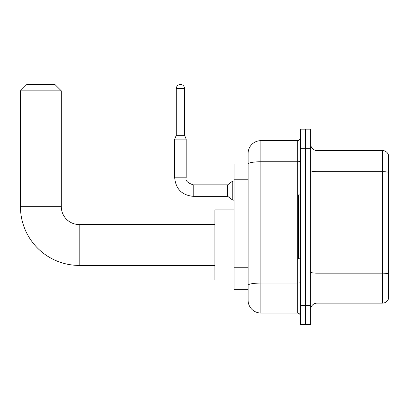 <?xml version="1.0" encoding="UTF-8"?>
<svg xmlns="http://www.w3.org/2000/svg" width="409" height="409" viewBox="0 0 409 409"><rect width="100%" height="100%" fill="white"/><g stroke="black" fill="none" stroke-linecap="round" stroke-linejoin="round"><path stroke-width="0.61" d="M260.87 313.028L297.261 313.028L297.261 161.759L260.87 161.759A12.766 2.219 180 0 0 248.105 163.978L248.105 153.426A12.766 12.766 0 0 1 260.87 140.66L260.87 313.028A12.766 12.766 0 0 1 248.105 300.257L248.105 160.451L248.105 163.963L234.055 163.963L234.055 289.725L248.105 289.725M300.451 305.365L300.451 324.521L305.559 324.521L305.559 305.365L305.559 324.521L310.666 324.521L310.666 305.365L305.559 305.365L305.559 148.319L305.559 305.365L300.451 305.365L300.451 148.319L305.559 148.319L305.559 129.167L305.559 148.319L310.666 148.319L310.666 305.365M310.666 148.319L310.666 129.167L300.451 129.167L300.451 148.319M260.87 140.66L297.261 140.66A3.19 3.19 0 0 0 300.451 137.47M248.105 300.257L248.105 287.491M248.105 153.426L248.105 160.451M300.451 316.218A3.19 3.19 0 0 0 297.261 313.028M310.666 309.516A6.386 6.386 0 0 1 317.052 303.13L382.42 303.13L382.42 150.553L317.052 150.553A6.386 6.386 0 0 1 310.666 144.172A6.386 6.386 0 0 0 317.052 150.553L317.052 303.13M388.55 155.154A6.386 6.386 0 0 0 382.42 150.553A6.386 6.386 0 0 1 388.55 155.154L388.55 298.534A6.386 6.386 0 0 1 382.42 303.13M310.666 170.548A6.386 1.109 0 0 0 317.052 171.657L382.42 171.657A6.386 1.109 180 0 1 388.55 172.455L388.55 155.66M214.904 265.405L79.182 265.405A58.732 58.732 0 0 1 20.45 206.673L20.45 90.864L26.836 84.479L54.924 84.479L61.309 90.864L20.45 90.864M79.182 265.405L79.182 224.546A17.873 17.873 0 0 1 61.309 206.673L61.309 90.864M234.055 209.863L214.904 209.863L214.904 280.088L234.055 280.088M300.451 194.924L298.534 194.924L298.534 258.764L300.451 258.764M184.582 135.297L176.284 135.297L176.284 88.63A4.151 4.151 0 0 1 180.43 84.479A4.151 4.151 0 0 1 184.582 88.63L184.582 135.297L186.177 139.126L174.689 139.126L174.689 177.813L186.177 177.813L186.177 139.126M193.201 184.837L227.675 184.837L227.675 196.33L193.201 196.33L193.201 184.837C187.532 182.91 185.19 180.568 186.177 177.813M227.675 184.837L232.782 181.008L232.782 200.159L234.055 200.159M248.105 179.786L234.055 179.786M248.105 267.251L234.055 267.251M300.451 282.501A3.19 0.552 0 0 1 297.261 283.059L260.87 283.059A12.766 2.219 180 0 0 248.105 285.272M300.451 161.207A3.19 0.552 0 0 1 297.261 161.759L297.261 140.66M388.55 273.958A6.386 1.109 180 0 0 382.42 273.161L317.052 273.161A6.386 1.109 0 0 1 310.666 272.051M20.45 206.673L61.309 206.673M176.284 88.63L184.582 88.63M214.904 224.546L79.182 224.546M174.689 177.813C175.798 189.045 181.969 195.221 193.201 196.33C181.969 195.221 175.798 189.045 174.689 177.813C175.798 189.045 181.969 195.221 193.201 196.33C181.969 195.221 175.798 189.045 174.689 177.813C175.798 189.045 181.969 195.221 193.201 196.33C181.969 195.221 175.798 189.045 174.689 177.813C175.798 189.045 181.969 195.221 193.201 196.33C181.969 195.221 175.798 189.045 174.689 177.813C175.798 189.045 181.969 195.221 193.201 196.33C181.969 195.221 175.798 189.045 174.689 177.813C175.798 189.045 181.969 195.221 193.201 196.33C181.969 195.221 175.798 189.045 174.689 177.813C175.798 189.045 181.969 195.221 193.201 196.33C181.969 195.221 175.798 189.045 174.689 177.813C175.798 189.045 181.969 195.221 193.201 196.33C181.969 195.221 175.798 189.045 174.689 177.813C175.798 189.045 181.969 195.221 193.201 196.33M227.675 196.33L232.782 200.159M176.284 135.297L174.689 139.126M232.782 181.008L234.055 181.008"/></g></svg>
